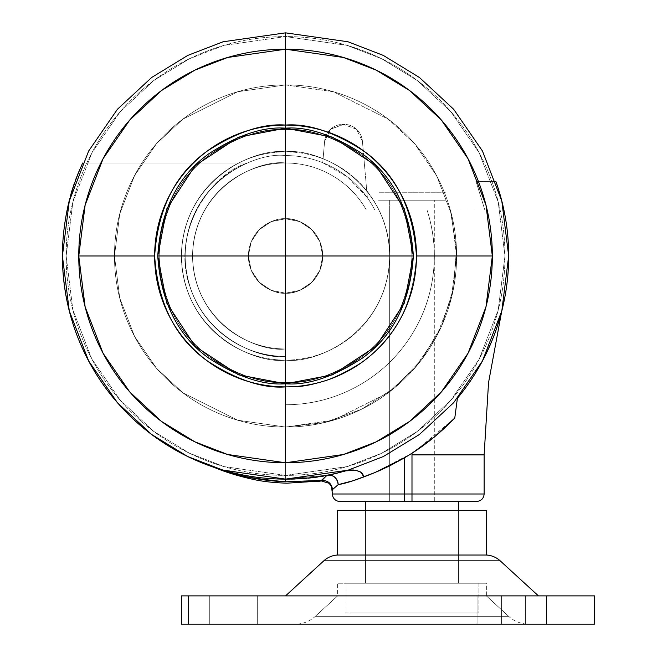 <?xml version="1.0" encoding="UTF-8"?>
<svg xmlns="http://www.w3.org/2000/svg" width="657" height="657" viewBox="0 0 657 657"><rect width="100%" height="100%" fill="white"/><g stroke="black" fill="none" stroke-linecap="round" stroke-linejoin="round"><path stroke-width="0.49" stroke-dasharray="3.29 2.46" d="M413.352 255.984L404.375 303.025L375.919 346.354L332.59 374.81L285.549 383.778L285.549 255.984L413.352 255.984C410.288 210.018 393.247 175.936 362.229 153.746C333.321 134.997 307.763 126.481 285.549 128.181L285.549 125.076C308.305 123.327 334.487 132.057 364.093 151.258C395.859 173.99 413.319 208.901 416.456 255.984C413.319 303.066 395.859 337.969 364.093 360.709C334.487 379.91 308.305 388.632 285.549 386.883C308.305 388.632 334.487 379.91 364.093 360.709C395.859 337.969 413.319 303.066 416.456 255.984C413.319 208.901 395.859 173.99 364.093 151.258C334.487 132.057 308.305 123.327 285.549 125.076C308.305 123.327 334.487 132.057 364.093 151.258C395.859 173.99 413.319 208.901 416.456 255.984C413.319 303.066 395.859 337.969 364.093 360.709C334.487 379.91 308.305 388.632 285.549 386.883L285.549 383.778C307.763 385.487 333.321 376.97 362.229 358.221C393.247 336.031 410.288 301.949 413.352 255.984L157.754 255.984L166.722 208.942L195.186 165.613L238.507 137.157L285.549 128.181L285.549 383.778L238.507 374.81L195.186 346.354L166.722 303.025L157.754 255.984L285.549 255.984L285.549 128.181L332.59 137.157L375.919 165.613L404.375 208.942L413.352 255.984M488.151 349.475L495.066 332.729L485.548 354.92C476.9 371.903 467.513 386.373 457.387 398.323C467.833 385.897 477.22 371.427 485.548 354.92C477.22 371.427 467.833 385.897 457.387 398.323A223.134 223.134 0 0 0 495.92 181.603A223.134 223.134 0 0 1 457.387 398.323L454.784 418.008C442.12 431.238 428.093 442.818 412.711 452.755C428.093 442.818 442.12 431.238 454.784 418.008L457.387 398.323C469.689 383.466 479.897 367.288 488.003 349.787C496.117 332.286 501.858 314.038 505.233 295.042C508.617 276.055 509.512 256.944 507.935 237.719C506.358 218.494 502.35 199.794 495.92 181.603L476.087 181.603L484.85 209.985L427.017 209.985C434.376 232.627 436.199 255.704 432.478 279.225C428.758 302.746 419.897 324.139 405.903 343.406C391.909 362.672 374.309 377.709 353.088 388.517C331.875 399.333 309.365 404.737 285.549 404.737A148.753 148.753 0 0 0 427.017 209.985C434.376 232.627 436.199 255.704 432.478 279.225C428.758 302.746 419.897 324.139 405.903 343.406C391.909 362.672 374.309 377.709 353.088 388.517C331.875 399.333 309.365 404.737 285.549 404.737L285.549 348.957C258.357 352.694 193.848 324.796 192.575 255.984C193.848 187.171 258.357 159.273 285.549 163.01L285.549 155.569C256.181 151.537 186.514 181.66 185.143 255.984C186.514 330.299 256.181 360.43 285.549 356.39L285.549 348.957L285.549 356.39C256.181 360.43 186.514 330.299 185.143 255.984C186.514 181.66 256.181 151.537 285.549 155.569L285.549 163.01C258.357 159.273 193.848 187.171 192.575 255.984C193.848 324.796 258.357 352.694 285.549 348.957C273.222 348.957 261.363 346.592 249.972 341.878C238.581 337.156 228.529 330.438 219.808 321.725C211.094 313.003 204.376 302.951 199.654 291.56C194.94 280.169 192.575 268.311 192.575 255.984C192.575 243.657 194.94 231.79 199.654 220.407C204.376 209.016 211.094 198.956 219.808 190.243C228.529 181.521 238.581 174.803 249.972 170.089C261.363 165.367 273.222 163.01 285.549 163.01C302.261 163.01 317.832 167.207 332.278 175.608C346.724 184.001 358.081 195.466 366.343 209.985L374.802 209.985A100.406 100.406 0 0 0 285.549 155.569C256.181 151.537 186.514 181.66 185.143 255.984C186.514 330.299 256.181 360.43 285.549 356.39C256.181 360.43 186.514 330.299 185.143 255.984C186.514 181.66 256.181 151.537 285.549 155.569A100.406 100.406 0 0 1 374.802 209.985L366.343 209.985A92.974 92.974 0 0 0 285.549 163.01C302.261 163.01 317.832 167.207 332.278 175.608C346.724 184.001 358.081 195.466 366.343 209.985L372.141 209.985L366.343 209.985A92.974 92.974 0 0 0 285.549 163.01L285.549 155.569A100.406 100.406 0 0 1 374.802 209.985L372.133 209.985L374.802 209.985A100.406 100.406 0 0 0 285.549 155.569L285.549 163.01C273.222 163.01 261.363 165.367 249.972 170.089C238.581 174.803 228.529 181.521 219.808 190.243C211.094 198.956 204.376 209.016 199.654 220.407C194.94 231.79 192.575 243.657 192.575 255.984C192.575 268.311 194.94 280.169 199.654 291.56C204.376 302.951 211.094 313.003 219.808 321.725C228.529 330.438 238.581 337.156 249.972 341.878C261.363 346.592 273.222 348.957 285.549 348.957L285.549 356.39C259.926 357.556 209.805 342.437 190.399 288.045C169.613 232.726 211.234 173.251 247.623 163.01C211.234 173.251 169.613 232.726 190.399 288.045C209.805 342.437 259.926 357.556 285.549 356.39L285.549 427.05L324.615 422.533L361.613 409.212L394.594 387.794L421.81 359.412L441.824 325.56L453.585 288.037L456.467 248.822L450.316 209.985L484.85 209.985L476.087 181.603L495.936 181.652M332.409 490.787L332.524 489.572L338.199 484.636L353.343 480.669L374.876 472.572L389.634 465.879L404.556 457.798L404.556 493.99L332.409 493.99L404.556 493.99L404.556 501.431L434.302 501.431L434.302 209.985L389.675 209.985L434.302 209.985L389.675 209.985L389.675 501.431L389.675 209.985L434.302 209.985L434.302 501.431L389.675 501.431L434.302 501.431L411.988 501.431L411.988 493.99L484.135 493.99L411.988 493.99L411.988 453.223L411.988 454.882L484.135 454.882L411.988 454.882L411.988 453.223L411.988 454.882L484.135 454.882L411.988 454.882L411.988 493.99L484.135 493.99L411.988 493.99L411.988 501.431L476.703 501.431M285.549 218.797A37.186 37.186 0 0 1 322.743 255.984A37.186 37.186 0 0 1 285.549 293.17A37.186 37.186 0 0 0 322.743 255.984A37.186 37.186 0 0 0 285.549 218.797A37.186 37.186 0 0 1 322.743 255.984A37.186 37.186 0 0 1 285.549 293.17A37.186 37.186 0 0 0 322.743 255.984A37.186 37.186 0 0 0 285.549 218.797L271.316 221.623L259.252 229.687L251.196 241.751L248.362 255.984L251.196 270.216L259.252 282.28L271.316 290.337L285.549 293.17L299.781 290.337L311.845 282.28L319.91 270.216L322.743 255.984L319.91 241.751L311.845 229.687L299.781 221.623L285.549 218.797L271.316 221.623L259.252 229.687L251.196 241.751L248.362 255.984L251.196 270.216L259.252 282.28L271.316 290.337L285.549 293.17L299.781 290.337L311.845 282.28L319.91 270.216L322.743 255.984L319.91 241.751L311.845 229.687L299.781 221.623L285.549 218.797L299.781 221.623L311.845 229.687L319.91 241.751L322.743 255.984L319.91 270.216L311.845 282.28L299.781 290.337L285.549 293.17L271.316 290.337L259.252 282.28L251.196 270.216L248.362 255.984L251.196 241.751L259.252 229.687L271.316 221.623L285.549 218.797A37.186 37.186 0 0 0 248.362 255.984A37.186 37.186 0 0 0 285.549 293.17A37.186 37.186 0 0 1 248.362 255.984A37.186 37.186 0 0 1 285.549 218.797L271.316 221.623L259.252 229.687L251.196 241.751L248.362 255.984L251.196 270.216L259.252 282.28L271.316 290.337L285.549 293.17L299.781 290.337L311.845 282.28L319.91 270.216L322.743 255.984L319.91 241.751L311.845 229.687L299.781 221.623L285.549 218.797A37.186 37.186 0 0 0 248.362 255.984A37.186 37.186 0 0 0 285.549 293.17A37.186 37.186 0 0 1 248.362 255.984A37.186 37.186 0 0 1 285.549 218.797C296.43 217.303 322.234 228.455 322.743 255.984C322.234 283.504 296.43 294.665 285.549 293.17C296.43 294.665 322.234 283.504 322.743 255.984C322.234 228.455 296.43 217.303 285.549 218.797L271.316 221.623L259.252 229.687L251.196 241.751L248.362 255.984L251.196 270.216L259.252 282.28L271.316 290.337L285.549 293.17L299.781 290.337L311.845 282.28L319.91 270.216L322.743 255.984L319.91 241.751L311.845 229.687L299.781 221.623L285.549 218.797C274.675 217.303 248.872 228.455 248.362 255.984C248.872 283.504 274.675 294.665 285.549 293.17C274.675 294.665 248.872 283.504 248.362 255.984C248.872 228.455 274.675 217.303 285.549 218.797L299.781 221.623L311.845 229.687L319.91 241.751L322.743 255.984L319.91 270.216L311.845 282.28L299.781 290.337L285.549 293.17L271.316 290.337L259.252 282.28L251.196 270.216L248.362 255.984L251.196 241.751L259.252 229.687L271.316 221.623L285.549 218.797C274.675 217.303 248.872 228.455 248.362 255.984C248.872 283.504 274.675 294.665 285.549 293.17C274.675 294.665 248.872 283.504 248.362 255.984C248.872 228.455 274.675 217.303 285.549 218.797L299.781 221.623L311.845 229.687L319.91 241.751L322.743 255.984L319.91 270.216L311.845 282.28L299.781 290.337L285.549 293.17L271.316 290.337L259.252 282.28L251.196 270.216L248.362 255.984L251.196 241.751L259.252 229.687L271.316 221.623L285.549 218.797C296.43 217.303 322.234 228.455 322.743 255.984C322.234 283.504 296.43 294.665 285.549 293.17C296.43 294.665 322.234 283.504 322.743 255.984C322.234 228.455 296.43 217.303 285.549 218.797L271.316 221.623L259.252 229.687L251.196 241.751L248.362 255.984L251.196 270.216L259.252 282.28L271.316 290.337L285.549 293.17L299.781 290.337L311.845 282.28L319.91 270.216L322.743 255.984L319.91 241.751L311.845 229.687L299.781 221.623L285.549 218.797M164.611 205.887C171.255 189.848 180.716 175.69 192.986 163.421C205.263 151.143 219.422 141.682 235.452 135.046C251.491 128.402 268.196 125.076 285.549 125.076C308.305 123.327 334.487 132.057 364.093 151.258C395.859 173.99 413.319 208.901 416.456 255.984C413.319 303.066 395.859 337.969 364.093 360.709C334.487 379.91 308.305 388.632 285.549 386.883C262.8 388.632 236.619 379.91 207.004 360.709C175.238 337.969 157.787 303.066 154.65 255.984C157.787 208.901 175.238 173.99 207.004 151.258C236.619 132.057 262.8 123.327 285.549 125.076C302.91 125.076 319.606 128.402 335.645 135.046C351.684 141.682 365.842 151.143 378.112 163.421C390.389 175.69 399.85 189.848 406.494 205.887C413.13 221.926 416.456 238.622 416.456 255.984A130.907 130.907 0 0 0 285.549 125.076L285.549 49.201A206.783 206.783 0 0 1 492.331 255.984L416.456 255.984C416.456 273.345 413.13 290.041 406.494 306.08C399.85 322.111 390.389 336.269 378.112 348.547C365.842 360.816 351.684 370.277 335.645 376.921C319.606 383.565 302.91 386.883 285.549 386.883C308.305 388.632 334.487 379.91 364.093 360.709C395.859 337.969 413.319 303.066 416.456 255.984C413.319 208.901 395.859 173.99 364.093 151.258C334.487 132.057 308.305 123.327 285.549 125.076C308.305 123.327 334.487 132.057 364.093 151.258C395.859 173.99 413.319 208.901 416.456 255.984C413.319 303.066 395.859 337.969 364.093 360.709C334.487 379.91 308.305 388.632 285.549 386.883C308.305 388.632 334.487 379.91 364.093 360.709C395.859 337.969 413.319 303.066 416.456 255.984C413.319 208.901 395.859 173.99 364.093 151.258C334.487 132.057 308.305 123.327 285.549 125.076C262.8 123.327 236.619 132.057 207.004 151.258C175.238 173.99 157.787 208.901 154.65 255.984C157.787 303.066 175.238 337.969 207.004 360.709C236.619 379.91 262.8 388.632 285.549 386.883C262.8 388.632 236.619 379.91 207.004 360.709C175.238 337.969 157.787 303.066 154.65 255.984C157.787 208.901 175.238 173.99 207.004 151.258C236.619 132.057 262.8 123.327 285.549 125.076C268.196 125.076 251.491 128.402 235.452 135.046C219.422 141.682 205.263 151.143 192.986 163.421C180.716 175.69 171.255 189.848 164.611 205.887C157.967 221.926 154.65 238.622 154.65 255.984C154.65 273.345 157.967 290.041 164.611 306.08C171.255 322.111 180.716 336.269 192.986 348.547C205.263 360.816 219.422 370.277 235.452 376.921C251.491 383.565 268.196 386.883 285.549 386.883C302.91 386.883 319.606 383.565 335.645 376.921C351.684 370.277 365.842 360.816 378.112 348.547C390.389 336.269 399.85 322.111 406.494 306.08C413.13 290.041 416.456 273.345 416.456 255.984C416.456 238.622 413.13 221.926 406.494 205.887C399.85 189.848 390.389 175.69 378.112 163.421C365.842 151.143 351.684 141.682 335.645 135.046C319.606 128.402 302.91 125.076 285.549 125.076C262.8 123.327 236.619 132.057 207.004 151.258C175.238 173.99 157.787 208.901 154.65 255.984C157.787 303.066 175.238 337.969 207.004 360.709C236.619 379.91 262.8 388.632 285.549 386.883C262.8 388.632 236.619 379.91 207.004 360.709C175.238 337.969 157.787 303.066 154.65 255.984C157.787 208.901 175.238 173.99 207.004 151.258C236.619 132.057 262.8 123.327 285.549 125.076L285.549 128.181C263.334 126.481 237.777 134.997 208.869 153.746C177.858 175.936 160.817 210.018 157.754 255.984C160.817 301.949 177.858 336.031 208.869 358.221C237.777 376.97 263.334 385.487 285.549 383.778L285.549 386.883C262.8 388.632 236.619 379.91 207.004 360.709C175.238 337.969 157.787 303.066 154.65 255.984C157.787 208.901 175.238 173.99 207.004 151.258C236.619 132.057 262.8 123.327 285.549 125.076C262.8 123.327 236.619 132.057 207.004 151.258C175.238 173.99 157.787 208.901 154.65 255.984C157.787 303.066 175.238 337.969 207.004 360.709C236.619 379.91 262.8 388.632 285.549 386.883C308.305 388.632 334.487 379.91 364.093 360.709C395.859 337.969 413.319 303.066 416.456 255.984C413.319 208.901 395.859 173.99 364.093 151.258C334.487 132.057 308.305 123.327 285.549 125.076C262.8 123.327 236.619 132.057 207.004 151.258C175.238 173.99 157.787 208.901 154.65 255.984C157.787 303.066 175.238 337.969 207.004 360.709C236.619 379.91 262.8 388.632 285.549 386.883A130.907 130.907 0 0 0 416.456 255.984L492.331 255.984A206.783 206.783 0 0 1 285.549 462.766L285.549 386.883A130.907 130.907 0 0 1 154.65 255.984L78.766 255.984A206.783 206.783 0 0 1 285.549 49.201L285.549 125.076A130.907 130.907 0 0 0 154.65 255.984C154.65 238.622 157.967 221.926 164.611 205.887L164.628 205.846M220.653 469.468C241.012 475.66 261.839 478.871 283.126 479.101C304.405 479.331 325.297 476.571 345.787 470.831C282.986 491.526 178.425 476.555 115.525 400.483C50.671 326.069 52.831 221.278 82.708 163.01L247.623 163.01L82.708 163.01C73.839 182.359 67.86 202.561 64.78 223.626C61.692 244.683 61.618 265.757 64.558 286.83C67.507 307.911 73.346 328.155 82.084 347.569C90.814 366.976 102.098 384.772 115.928 400.951C129.757 417.129 145.575 431.049 163.388 442.703C181.201 454.357 200.286 463.275 220.653 469.468L285.549 479.117C260.459 479.084 236.06 474.962 212.351 466.766L213.361 467.119L212.351 466.766A223.134 223.134 0 0 0 285.549 479.117L327.49 475.134A223.134 223.134 0 0 1 285.549 479.117L285.549 479.117A223.134 223.134 0 0 1 212.351 466.766L222.14 470.116C230.648 474.592 251.779 478.493 285.549 481.803L321.404 480.382L327.49 475.134L285.549 479.117L285.549 481.803L321.404 480.382L321.363 480.949M82.708 163.01L247.623 163.01C236.849 167.404 227.133 173.489 218.469 181.266C227.133 173.489 236.849 167.404 247.623 163.01L82.708 163.01C52.831 221.278 50.671 326.069 115.525 400.483C178.425 476.555 282.986 491.526 345.787 470.831L326.997 475.241L336.54 473.212M411.988 501.431L434.302 501.431L434.302 200.196L389.675 200.196L389.675 501.431L434.302 501.431L365.506 501.431L458.479 501.431L339.85 501.431L404.556 501.431L404.556 493.99L411.988 493.99L404.556 493.99L404.556 457.798L411.988 453.223L404.556 457.798L374.876 472.572L411.988 453.223L411.988 454.882M367.362 197.773A100.406 100.406 0 0 0 322.743 162.714A100.406 100.406 0 0 1 367.362 197.773L362.426 141.304L367.362 197.773L347.578 177.02L322.743 162.714L324.615 141.304A18.593 18.593 0 0 1 343.135 124.337L343.898 124.337L343.135 124.337A18.593 18.593 0 0 0 324.615 141.304L322.743 162.714L324.615 141.304L330.57 129.215L343.898 124.337A18.593 18.593 0 0 1 362.426 141.304A18.593 18.593 0 0 0 343.898 124.337L356.464 129.215L362.426 141.304L367.362 197.773L347.578 177.02L322.743 162.714L324.615 141.304L330.57 129.215L343.135 124.337L356.464 129.215L362.426 141.304L367.362 197.773M363.633 475.964L363.748 476.834C381.011 470.724 397.329 462.7 412.711 452.755L388.739 466.33M378.153 471.2L374.572 472.703M218.469 181.266C209.813 189.044 202.717 198.053 197.19 208.294C191.663 218.535 188.025 229.408 186.276 240.914C184.535 252.419 184.781 263.884 187.015 275.308C189.257 286.723 193.363 297.432 199.326 307.427C205.288 317.421 212.761 326.118 221.746 333.518C230.73 340.909 240.708 346.567 251.664 350.501C262.619 354.427 273.912 356.39 285.549 356.39C273.912 356.39 262.619 354.427 251.664 350.501C240.708 346.567 230.73 340.909 221.746 333.518C212.761 326.118 205.288 317.421 199.326 307.427C193.363 297.432 189.257 286.723 187.015 275.308C184.781 263.884 184.535 252.419 186.276 240.914C188.025 229.408 191.663 218.535 197.19 208.294C202.717 198.053 209.813 189.044 218.469 181.266M285.549 481.803L285.549 479.117A223.134 223.134 0 0 0 327.49 475.134L346.272 470.699M355.544 470.256L362.147 473.237L356.283 470.379L353.819 470.026M487.864 350.091L495.066 332.729L501.989 310.227L495.066 332.729L485.548 354.92C476.9 371.903 467.513 386.373 457.387 398.323L457.453 398.241M450.316 209.985L456.467 248.822L453.585 288.037L441.824 325.56L421.81 359.412L394.594 387.794L361.613 409.212L324.615 422.533L285.549 427.05L285.549 348.957L285.549 404.737A148.753 148.753 0 0 0 427.017 209.985L450.316 209.985A171.066 171.066 0 0 1 285.549 427.05A171.066 171.066 0 0 0 450.316 209.985M495.066 332.729L501.989 310.227L495.066 332.729M415.914 450.653L454.784 418.008L434.86 436.527L411.988 453.223C427.132 443.598 441.397 431.863 454.784 418.008C429.029 444.715 398.684 464.327 363.748 476.834L374.876 472.572L363.756 476.834M396.212 501.431L403.455 501.431L396.212 501.431M476.087 181.603L484.85 209.985L476.087 181.603L495.92 181.603L476.087 181.603M225.146 471.545L215.586 467.973A74.381 62.801 111.8 0 0 222.14 470.116L212.827 466.93M252.649 479.265C262.003 481.425 273.435 482.731 286.953 483.182L317.889 481.45M241.792 476.662L236.865 475.298M212.351 466.766L222.14 470.116M351.019 469.993L327.49 475.134A9.666 8.87 -100.8 0 1 327.835 475.077L321.404 480.382L322.874 480.292A9.666 9.264 -168.8 0 1 332.524 489.572C331.957 484.152 328.738 481.055 322.874 480.292A9.666 9.264 11.2 0 0 321.404 480.382M360.258 471.8L361.539 472.687M338.199 484.636A9.666 8.87 -100.8 0 0 327.49 475.134L334.947 473.582L327.49 475.134C333.6 474.888 337.172 478.058 338.199 484.636C346.165 483.363 358.385 479.339 374.876 472.572M331.342 486.246L330.085 484.316M329.042 483.232L321.388 480.949M378.522 200.196L445.462 200.196L378.522 200.196M445.462 192.764L378.522 192.764L445.462 192.764M345.056 612.997L478.928 612.997L478.928 583.244L345.056 583.244L345.056 612.997L345.056 583.244L478.928 583.244L345.056 583.244L478.928 583.244L478.928 612.997L345.056 612.997M365.506 583.244L458.479 583.244L458.479 510.349L458.479 583.244L365.506 583.244L365.506 510.349L365.506 583.244L369.045 583.244L365.506 583.244L365.506 510.349L458.479 510.349L458.479 583.244L365.506 583.244L458.479 583.244L458.479 510.349L411.988 510.349L486.369 510.349L337.616 510.349L458.479 510.349L365.506 510.349L365.506 583.244L411.988 583.244L337.616 583.244L486.369 583.244L486.369 595.883L337.616 595.883L337.616 583.244L337.616 595.883L486.369 595.883L508.674 616.332A29.754 29.754 0 0 0 528.778 624.15L295.207 624.15A29.754 29.754 0 0 0 315.311 616.332L508.674 616.332L315.311 616.332L337.616 595.883L315.311 616.332L508.674 616.332L486.369 595.883L337.616 595.883L486.369 595.883L486.369 583.244L365.506 583.244M478.928 612.997L350.148 612.997L478.928 612.997M445.462 200.196L381.068 200.196L445.462 200.196M389.675 200.196L434.302 200.196L389.675 200.196L434.302 200.196L434.302 501.431L389.675 501.431L389.675 200.196M285.549 595.883L538.436 595.883L285.549 595.883M546.378 595.883L188.444 595.883L188.444 624.15L181.422 624.15L188.444 624.15L188.444 595.883L525.329 595.883L525.329 624.15L476.982 624.15L476.982 595.883L510.407 595.883L501.16 595.883L501.151 624.15L188.444 624.15L525.329 624.15L491.904 624.15L501.16 624.15L501.151 595.883L546.378 595.883L546.378 624.15L546.378 595.883M594.585 624.15L501.151 624.15L594.585 624.15M257.659 595.883L257.659 624.15L209.312 624.15L209.312 595.883L257.659 595.883L209.312 595.883L257.659 595.883L209.312 595.883L209.312 624.15L257.659 624.15L209.312 624.15L257.659 624.15L257.659 595.883M525.419 595.883L525.419 624.15L477.072 624.15L477.072 595.883L525.419 595.883L477.072 595.883L525.419 595.883L477.072 595.883L477.072 624.15L525.419 624.15L477.072 624.15L525.419 624.15L525.419 595.883M295.207 624.15L528.778 624.15A29.754 29.754 0 0 1 508.674 616.332L315.311 616.332A29.754 29.754 0 0 1 295.207 624.15M476.982 624.15L525.329 624.15L525.329 595.883L476.982 595.883L476.982 624.15M181.422 595.883L188.444 595.883M323.778 560.848L500.207 560.848L323.778 560.848M337.616 555.017L486.369 555.017L337.616 555.017M486.369 583.244L440.453 583.244L486.369 583.244M285.549 129.544L285.549 151.857C316.009 147.669 388.262 178.909 389.675 255.984C388.262 333.05 316.009 364.298 285.549 360.11L285.549 382.423C307.525 384.115 332.82 375.681 361.416 357.137C392.106 335.177 408.958 301.456 411.988 255.984C408.958 210.503 392.106 176.79 361.416 154.83C332.82 136.286 307.525 127.852 285.549 129.544C268.787 129.544 252.658 132.747 237.161 139.169C221.672 145.583 207.998 154.715 196.139 166.574C184.288 178.433 175.148 192.107 168.734 207.596C162.32 223.084 159.109 239.214 159.109 255.984C159.109 272.745 162.32 288.875 168.734 304.372C175.148 319.86 184.288 333.534 196.139 345.393C207.998 357.244 221.672 366.384 237.161 372.798C252.658 379.212 268.787 382.423 285.549 382.423C302.319 382.423 318.448 379.212 333.937 372.798C349.425 366.384 363.099 357.244 374.958 345.393C386.817 333.534 395.949 319.86 402.363 304.372C408.785 288.875 411.988 272.745 411.988 255.984C411.988 239.214 408.785 223.084 402.363 207.596C395.949 192.107 386.817 178.433 374.958 166.574C363.099 154.715 349.425 145.583 333.937 139.169C318.448 132.747 302.319 129.544 285.549 129.544C263.572 127.852 238.286 136.286 209.682 154.83C179 176.79 162.139 210.503 159.109 255.984C162.139 301.456 179 335.177 209.682 357.137C238.286 375.681 263.572 384.115 285.549 382.423L285.549 360.11C255.088 364.298 182.843 333.05 181.422 255.984C182.843 178.909 255.088 147.669 285.549 151.857L285.549 129.544L285.549 151.857C299.362 151.857 312.642 154.494 325.396 159.782C338.158 165.063 349.417 172.586 359.182 182.35C368.947 192.115 376.469 203.374 381.75 216.137C387.039 228.891 389.675 242.17 389.675 255.984C389.675 269.789 387.039 283.077 381.75 295.831C376.469 308.585 368.947 319.844 359.182 329.609C349.417 339.373 338.158 346.896 325.396 352.185C312.642 357.465 299.362 360.11 285.549 360.11C271.743 360.11 258.456 357.465 245.702 352.185C232.948 346.896 221.688 339.373 211.924 329.609C202.159 319.844 194.636 308.585 189.347 295.831C184.067 283.077 181.422 269.789 181.422 255.984C181.422 242.17 184.067 228.891 189.347 216.137C194.636 203.374 202.159 192.115 211.924 182.35C221.688 172.586 232.948 165.063 245.702 159.782C258.456 154.494 271.743 151.857 285.549 151.857C255.088 147.669 182.843 178.909 181.422 255.984C182.843 333.05 255.088 364.298 285.549 360.11L285.549 382.423C263.572 384.115 238.286 375.681 209.682 357.137C179 335.177 162.139 301.456 159.109 255.984C162.139 210.503 179 176.79 209.682 154.83C238.286 136.286 263.572 127.852 285.549 129.544C302.319 129.544 318.448 132.747 333.937 139.169C349.425 145.583 363.099 154.715 374.958 166.574C386.817 178.433 395.949 192.107 402.363 207.596C408.785 223.084 411.988 239.214 411.988 255.984C411.988 272.745 408.785 288.875 402.363 304.372C395.949 319.86 386.817 333.534 374.958 345.393C363.099 357.244 349.425 366.384 333.937 372.798C318.448 379.212 302.319 382.423 285.549 382.423C268.787 382.423 252.658 379.212 237.161 372.798C221.672 366.384 207.998 357.244 196.139 345.393C184.288 333.534 175.148 319.86 168.734 304.372C162.32 288.875 159.109 272.745 159.109 255.984C159.109 239.214 162.32 223.084 168.734 207.596C175.148 192.107 184.288 178.433 196.139 166.574C207.998 154.715 221.672 145.583 237.161 139.169C252.658 132.747 268.787 129.544 285.549 129.544C307.525 127.852 332.82 136.286 361.416 154.83C392.106 176.79 408.958 210.503 411.988 255.984C408.958 301.456 392.106 335.177 361.416 357.137C332.82 375.681 307.525 384.115 285.549 382.423L285.549 360.11C316.009 364.298 388.262 333.05 389.675 255.984C388.262 178.909 316.009 147.669 285.549 151.857L285.549 129.544M285.549 84.917L333.452 91.758L388.188 119.131L414.436 143.497L436.494 175.476L451.351 213.87L456.615 255.984L451.351 298.089L436.494 336.483L414.436 368.462L388.188 392.837L333.452 420.209L285.549 427.05L333.452 420.209L388.188 392.837L414.436 368.462L436.494 336.483L451.351 298.089L456.615 255.984L451.351 213.87L436.494 175.476L414.436 143.497L388.188 119.131L333.452 91.758L285.549 84.917C262.866 84.917 241.045 89.253 220.087 97.934C199.128 106.615 180.626 118.974 164.587 135.022C148.548 151.061 136.188 169.555 127.507 190.514C118.827 211.472 114.482 233.301 114.482 255.984C114.482 278.667 118.827 300.487 127.507 321.445C136.188 342.404 148.548 360.907 164.587 376.946C180.626 392.985 199.128 405.344 220.087 414.025C241.045 422.706 262.866 427.05 285.549 427.05C308.232 427.05 330.06 422.706 351.019 414.025C371.977 405.344 390.472 392.985 406.511 376.946C422.558 360.907 434.918 342.404 443.598 321.445C452.279 300.487 456.615 278.667 456.615 255.984C456.615 233.301 452.279 211.472 443.598 190.514C434.918 169.555 422.558 151.061 406.511 135.022C390.472 118.974 371.977 106.615 351.019 97.934C330.06 89.253 308.232 84.917 285.549 84.917L237.653 91.758L182.909 119.131L156.662 143.497L134.611 175.476L119.746 213.87L114.482 255.984L119.746 298.089L134.611 336.483L156.662 368.462L182.909 392.837L237.653 420.209L285.549 427.05L237.653 420.209L182.909 392.837L156.662 368.462L134.611 336.483L119.746 298.089L114.482 255.984L119.746 213.87L134.611 175.476L156.662 143.497L182.909 119.131L237.653 91.758L285.549 84.917C308.232 84.917 330.06 89.253 351.019 97.934C371.977 106.615 390.472 118.974 406.511 135.022C422.558 151.061 434.918 169.555 443.598 190.514C452.279 211.472 456.615 233.301 456.615 255.984C456.615 278.667 452.279 300.487 443.598 321.445C434.918 342.404 422.558 360.907 406.511 376.946C390.472 392.985 371.977 405.344 351.019 414.025C330.06 422.706 308.232 427.05 285.549 427.05C262.866 427.05 241.045 422.706 220.087 414.025C199.128 405.344 180.626 392.985 164.587 376.946C148.548 360.907 136.188 342.404 127.507 321.445C118.827 300.487 114.482 278.667 114.482 255.984C114.482 233.301 118.827 211.472 127.507 190.514C136.188 169.555 148.548 151.061 164.587 135.022C180.626 118.974 199.128 106.615 220.087 97.934C241.045 89.253 262.866 84.917 285.549 84.917L237.653 91.758L182.909 119.131L156.662 143.497L134.611 175.476L119.746 213.87L114.482 255.984L119.746 298.089L134.611 336.483L156.662 368.462L182.909 392.837L237.653 420.209L285.549 427.05L237.653 420.209L182.909 392.837L156.662 368.462L134.611 336.483L119.746 298.089L114.482 255.984L119.746 213.87L134.611 175.476L156.662 143.497L182.909 119.131L237.653 91.758L285.549 84.917C308.232 84.917 330.06 89.253 351.019 97.934C371.977 106.615 390.472 118.974 406.511 135.022C422.558 151.061 434.918 169.555 443.598 190.514C452.279 211.472 456.615 233.301 456.615 255.984C456.615 278.667 452.279 300.487 443.598 321.445C434.918 342.404 422.558 360.907 406.511 376.946C390.472 392.985 371.977 405.344 351.019 414.025C330.06 422.706 308.232 427.05 285.549 427.05C262.866 427.05 241.045 422.706 220.087 414.025C199.128 405.344 180.626 392.985 164.587 376.946C148.548 360.907 136.188 342.404 127.507 321.445C118.827 300.487 114.482 278.667 114.482 255.984C114.482 233.301 118.827 211.472 127.507 190.514C136.188 169.555 148.548 151.061 164.587 135.022C180.626 118.974 199.128 106.615 220.087 97.934C241.045 89.253 262.866 84.917 285.549 84.917L333.452 91.758L388.188 119.131L414.436 143.497L436.494 175.476L451.351 213.87L456.615 255.984L451.351 298.089L436.494 336.483L414.436 368.462L388.188 392.837L333.452 420.209L285.549 427.05L333.452 420.209L388.188 392.837L414.436 368.462L436.494 336.483L451.351 298.089L456.615 255.984L451.351 213.87L436.494 175.476L414.436 143.497L388.188 119.131L333.452 91.758L285.549 84.917C262.866 84.917 241.045 89.253 220.087 97.934C199.128 106.615 180.626 118.974 164.587 135.022C148.548 151.061 136.188 169.555 127.507 190.514C118.827 211.472 114.482 233.301 114.482 255.984C114.482 278.667 118.827 300.487 127.507 321.445C136.188 342.404 148.548 360.907 164.587 376.946C180.626 392.985 199.128 405.344 220.087 414.025C241.045 422.706 262.866 427.05 285.549 427.05C308.232 427.05 330.06 422.706 351.019 414.025C371.977 405.344 390.472 392.985 406.511 376.946C422.558 360.907 434.918 342.404 443.598 321.445C452.279 300.487 456.615 278.667 456.615 255.984C456.615 233.301 452.279 211.472 443.598 190.514C434.918 169.555 422.558 151.061 406.511 135.022C390.472 118.974 371.977 106.615 351.019 97.934C330.06 89.253 308.232 84.917 285.549 84.917M285.549 36.57L224.111 45.349L189.405 58.76L153.902 80.45L120.239 111.706L91.947 152.728L72.886 201.97L66.135 255.984L72.886 309.989L91.947 359.239L120.239 400.253L153.902 431.509L189.405 453.207L224.111 466.618L285.549 475.397L285.549 479.117L223.076 470.19L187.771 456.549L151.668 434.491L117.439 402.7L88.67 360.989L69.281 310.909L62.415 255.984L69.281 201.058L88.67 150.979L117.439 109.267L151.668 77.477L187.771 55.418L223.076 41.777L285.549 32.85L285.549 36.57L285.549 32.85L223.076 41.777L187.771 55.418L151.668 77.477L117.439 109.267L88.67 150.979L69.281 201.058L62.415 255.984L69.281 310.909L88.67 360.989L117.439 402.7L151.668 434.491L187.771 456.549L223.076 470.19L285.549 479.117L348.029 470.19L383.327 456.549L419.429 434.491L453.667 402.7L482.435 360.989L501.817 310.909L508.682 255.984L501.817 201.058L482.435 150.979L453.667 109.267L419.429 77.477L383.327 55.418L348.029 41.777L285.549 32.85L348.029 41.777L383.327 55.418L419.429 77.477L453.667 109.267L482.435 150.979L501.817 201.058L508.682 255.984L501.817 310.909L482.435 360.989L453.667 402.7L419.429 434.491L383.327 456.549L348.029 470.19L285.549 479.117L285.549 475.397L346.986 466.618L381.701 453.207L417.195 431.509L450.858 400.253L479.15 359.239L498.211 309.989L504.962 255.984L498.211 201.97L479.15 152.728L450.858 111.706L417.195 80.45L381.701 58.76L346.986 45.349L285.549 36.57C314.646 36.57 342.634 42.138 369.513 53.274C396.401 64.402 420.127 80.261 440.699 100.833C461.271 121.405 477.13 145.131 488.266 172.019C499.394 198.899 504.962 226.887 504.962 255.984C504.962 285.081 499.394 313.069 488.266 339.948C477.13 366.828 461.271 390.554 440.699 411.134C420.127 431.706 396.401 447.557 369.513 458.693C342.634 469.829 314.646 475.397 285.549 475.397C256.452 475.397 228.464 469.829 201.584 458.693C174.705 447.557 150.979 431.706 130.398 411.134C109.826 390.554 93.976 366.828 82.839 339.948C71.703 313.069 66.135 285.081 66.135 255.984C66.135 226.887 71.703 198.899 82.839 172.019C93.976 145.131 109.826 121.405 130.398 100.833C150.979 80.261 174.705 64.402 201.584 53.274C228.464 42.138 256.452 36.57 285.549 36.57L346.986 45.349L381.701 58.76L417.195 80.45L450.858 111.706L479.15 152.728L498.211 201.97L504.962 255.984L498.211 309.989L479.15 359.239L450.858 400.253L417.195 431.509L381.701 453.207L346.986 466.618L285.549 475.397L285.549 479.117L348.029 470.19L383.327 456.549L419.429 434.491L453.667 402.7L482.435 360.989L501.817 310.909L508.682 255.984L501.817 201.058L482.435 150.979L453.667 109.267L419.429 77.477L383.327 55.418L348.029 41.777L285.549 32.85L285.549 36.57L285.549 32.85L348.029 41.777L383.327 55.418L419.429 77.477L453.667 109.267L482.435 150.979L501.817 201.058L508.682 255.984L501.817 310.909L482.435 360.989L453.667 402.7L419.429 434.491L383.327 456.549L348.029 470.19L285.549 479.117L348.029 470.19L383.327 456.549L419.429 434.491L453.667 402.7L482.435 360.989L501.817 310.909L508.682 255.984L501.817 201.058L482.435 150.979L453.667 109.267L419.429 77.477L383.327 55.418L348.029 41.777L285.549 32.85L348.029 41.777L383.327 55.418L419.429 77.477L453.667 109.267L482.435 150.979L501.817 201.058L508.682 255.984L501.817 310.909L482.435 360.989L453.667 402.7L419.429 434.491L383.327 456.549L348.029 470.19L285.549 479.117L285.549 462.766L343.447 454.496L376.165 441.857L409.623 421.408L441.348 391.95L468.006 353.294L485.975 306.885L492.331 255.984L485.975 205.083L468.006 158.674L441.348 120.017L409.623 90.559L376.165 70.11L343.447 57.471L285.549 49.201L285.549 32.85L285.549 49.201L227.65 57.471L194.94 70.11L161.482 90.559L129.757 120.017L103.092 158.674L85.131 205.083L78.766 255.984L85.131 306.885L103.092 353.294L129.757 391.95L161.482 421.408L194.94 441.857L227.65 454.496L285.549 462.766L285.549 479.117L223.076 470.19L187.771 456.549L151.668 434.491L117.439 402.7L88.67 360.989L69.281 310.909L62.415 255.984L69.281 201.058L88.67 150.979L117.439 109.267L151.668 77.477L187.771 55.418L223.076 41.777L285.549 32.85L223.076 41.777L187.771 55.418L151.668 77.477L117.439 109.267L88.67 150.979L69.281 201.058L62.415 255.984L69.281 310.909L88.67 360.989L117.439 402.7L151.668 434.491L187.771 456.549L223.076 470.19L285.549 479.117L223.076 470.19L187.771 456.549L151.668 434.491L117.439 402.7L88.67 360.989L69.281 310.909L62.415 255.984L69.281 201.058L88.67 150.979L117.439 109.267L151.668 77.477L187.771 55.418L223.076 41.777L285.549 32.85L223.076 41.777L187.771 55.418L151.668 77.477L117.439 109.267L88.67 150.979L69.281 201.058L62.415 255.984L69.281 310.909L88.67 360.989L117.439 402.7L151.668 434.491L187.771 456.549L223.076 470.19L285.549 479.117L285.549 475.397L224.111 466.618L189.405 453.207L153.902 431.509L120.239 400.253L91.947 359.239L72.886 309.989L66.135 255.984L72.886 201.97L91.947 152.728L120.239 111.706L153.902 80.45L189.405 58.76L224.111 45.349L285.549 36.57C256.452 36.57 228.464 42.138 201.584 53.274C174.705 64.402 150.979 80.261 130.398 100.833C109.826 121.405 93.976 145.131 82.839 172.019C71.703 198.899 66.135 226.887 66.135 255.984C66.135 285.081 71.703 313.069 82.839 339.948C93.976 366.828 109.826 390.554 130.398 411.134C150.979 431.706 174.705 447.557 201.584 458.693C228.464 469.829 256.452 475.397 285.549 475.397C314.646 475.397 342.634 469.829 369.513 458.693C396.401 447.557 420.127 431.706 440.699 411.134C461.271 390.554 477.13 366.828 488.266 339.948C499.394 313.069 504.962 285.081 504.962 255.984C504.962 226.887 499.394 198.899 488.266 172.019C477.13 145.131 461.271 121.405 440.699 100.833C420.127 80.261 396.401 64.402 369.513 53.274C342.634 42.138 314.646 36.57 285.549 36.57M164.611 306.08C157.967 290.041 154.65 273.345 154.65 255.984L78.766 255.984A206.783 206.783 0 0 0 285.549 462.766L285.549 386.883C308.305 388.632 334.487 379.91 364.093 360.709C395.859 337.969 413.319 303.066 416.456 255.984C413.319 208.901 395.859 173.99 364.093 151.258C334.487 132.057 308.305 123.327 285.549 125.076C262.8 123.327 236.619 132.057 207.004 151.258C175.238 173.99 157.787 208.901 154.65 255.984A130.907 130.907 0 0 0 285.549 386.883C268.196 386.883 251.491 383.565 235.452 376.921C219.422 370.277 205.263 360.816 192.986 348.547C180.716 336.269 171.255 322.111 164.611 306.08L164.628 306.121M285.549 360.11C299.362 360.11 312.642 357.465 325.396 352.185C338.158 346.896 349.417 339.373 359.182 329.609C368.947 319.844 376.469 308.585 381.75 295.831C387.039 283.077 389.675 269.789 389.675 255.984C389.675 242.17 387.039 228.891 381.75 216.137C376.469 203.374 368.947 192.115 359.182 182.35C349.417 172.586 338.158 165.063 325.396 159.782C312.642 154.494 299.362 151.857 285.549 151.857C271.743 151.857 258.456 154.494 245.702 159.782C232.948 165.063 221.688 172.586 211.924 182.35C202.159 192.115 194.636 203.374 189.347 216.137C184.067 228.891 181.422 242.17 181.422 255.984C181.422 269.789 184.067 283.077 189.347 295.831C194.636 308.585 202.159 319.844 211.924 329.609C221.688 339.373 232.948 346.896 245.702 352.185C258.456 357.465 271.743 360.11 285.549 360.11M501.989 310.227L501.669 311.5M236.224 475.11L246.564 477.877"/><path stroke-width="0.99" d="M157.754 255.984L285.549 255.984L285.549 128.181L238.507 137.157L195.186 165.613L166.722 208.942L157.754 255.984L166.722 303.025L195.186 346.354L238.507 374.81L285.549 383.778L285.549 386.883C268.196 386.883 251.491 383.565 235.452 376.921C219.422 370.277 205.263 360.816 192.986 348.547C180.716 336.269 171.255 322.111 164.611 306.08C157.967 290.041 154.65 273.345 154.65 255.984C154.65 238.622 157.967 221.926 164.611 205.887C171.255 189.848 180.716 175.69 192.986 163.421C205.263 151.143 219.422 141.682 235.452 135.046C251.491 128.402 268.196 125.076 285.549 125.076L285.549 128.181C307.763 126.481 333.321 134.997 362.229 153.746C393.247 175.936 410.288 210.018 413.352 255.984C410.288 301.949 393.247 336.031 362.229 358.221C333.321 376.97 307.763 385.487 285.549 383.778L332.59 374.81L375.919 346.354L404.375 303.025L413.352 255.984L285.549 255.984L285.549 383.778L285.549 255.984L413.352 255.984L404.375 208.942L375.919 165.613L332.59 137.157L285.549 128.181L285.549 255.984L157.754 255.984C160.817 210.018 177.858 175.936 208.869 153.746C237.777 134.997 263.334 126.481 285.549 128.181L285.549 125.076C302.91 125.076 319.606 128.402 335.645 135.046C351.684 141.682 365.842 151.143 378.112 163.421C390.389 175.69 399.85 189.848 406.494 205.887C413.13 221.926 416.456 238.622 416.456 255.984C416.456 273.345 413.13 290.041 406.494 306.08C399.85 322.111 390.389 336.269 378.112 348.547C365.842 360.816 351.684 370.277 335.645 376.921C319.606 383.565 302.91 386.883 285.549 386.883L285.549 383.778C263.334 385.487 237.777 376.97 208.869 358.221C177.858 336.031 160.817 301.949 157.754 255.984M317.889 481.45L321.363 480.949L326.997 475.241L321.404 480.382L285.549 481.803L285.549 479.117L285.549 481.803C251.779 478.493 230.648 474.592 222.14 470.116L213.361 467.119L222.14 470.116A74.381 62.801 111.8 0 1 215.586 467.973C226.205 472.342 238.557 476.111 252.649 479.265C238.557 476.111 226.205 472.342 215.586 467.973L220.653 469.468C200.286 463.275 181.201 454.357 163.388 442.703C145.575 431.049 129.757 417.129 115.928 400.951C102.098 384.772 90.814 366.976 82.084 347.569C73.346 328.155 67.507 307.911 64.558 286.83C61.618 265.757 61.692 244.683 64.78 223.626C67.86 202.561 73.839 182.359 82.708 163.01M495.92 181.603C502.35 199.794 506.358 218.494 507.935 237.719C509.512 256.944 508.617 276.055 505.233 295.042C501.858 314.038 496.117 332.286 488.003 349.787C479.897 367.288 469.689 383.466 457.387 398.323L454.784 418.008C441.397 431.863 427.132 443.598 411.988 453.223L404.556 457.798L411.988 453.223L411.988 454.882L484.135 454.882L411.988 454.882L484.135 454.882L411.988 454.882L411.988 453.223L411.988 493.99L484.135 493.99L411.988 493.99L411.988 501.431L339.85 501.431A7.441 7.441 0 0 1 332.409 493.99L404.556 493.99L404.556 457.798L389.667 465.862L374.876 472.572L353.343 480.669L338.199 484.636L332.524 489.572L338.199 484.636L332.524 489.572L332.409 490.787L331.342 486.246M388.739 466.33L378.153 471.2M374.572 472.703L363.748 476.834L361.153 472.383L356.258 470.387L345.787 470.831C325.297 476.571 304.405 479.331 283.126 479.101C261.839 478.871 241.012 475.66 220.653 469.468M336.54 473.212L345.787 470.831L356.275 470.387L360.258 471.8M362.147 473.237L363.608 475.824L362.147 473.237M487.864 350.091L488.151 349.475M412.153 453.116L435.008 436.412L454.784 418.008L457.387 398.323M411.988 501.431L476.703 501.431L411.988 501.431L411.988 493.99L484.135 493.99L332.409 493.99A7.441 7.441 0 0 0 339.85 501.431L404.556 501.431L404.556 493.99L404.556 501.431L476.703 501.431C481.211 500.979 483.692 498.499 484.135 493.99L484.135 454.882L488.537 382.653L501.669 311.5M411.988 454.882L411.988 493.99L404.556 493.99L404.556 457.798L374.876 472.572L363.748 476.834L374.876 472.572C358.385 479.339 346.165 483.363 338.199 484.636A9.666 8.87 -100.8 0 0 327.835 475.077M412.415 452.952L415.914 450.653M225.146 471.545L212.351 466.766L222.14 470.116C241.842 476.859 262.981 480.752 285.549 481.803C262.981 480.752 241.842 476.859 222.14 470.116M321.388 480.949L321.404 480.382C327.884 480.333 331.588 483.396 332.524 489.572C331.588 483.396 327.884 480.333 321.404 480.382L285.549 481.803M236.865 475.298L225.86 471.8L236.865 475.298L252.649 479.265L241.792 476.662M321.404 480.382L321.363 480.949L286.953 483.182C273.443 482.739 262.012 481.425 252.649 479.265M363.756 476.834L374.876 472.572M345.787 470.831L350.986 469.993L356.266 470.379M361.539 472.687L363.633 475.964M327.49 475.134C333.6 474.888 337.172 478.058 338.199 484.636M353.819 470.026L351.019 469.993M332.524 489.572L332.409 490.787L332.524 489.572M330.085 484.316L329.042 483.232M321.363 480.949L329.132 483.314L331.555 486.706L332.409 493.99M458.479 510.349L458.479 501.431L458.479 510.349M365.506 501.431L365.506 510.349L365.506 501.431M337.616 555.017L486.369 555.017L486.369 510.349L337.616 510.349L337.616 555.017A22.313 22.313 0 0 0 323.778 560.848L500.207 560.848A22.313 22.313 0 0 0 486.369 555.017L337.616 555.017L337.616 510.349L486.369 510.349L486.369 555.017A22.313 22.313 0 0 1 500.207 560.848L323.778 560.848L285.549 595.883L323.778 560.848A22.313 22.313 0 0 1 337.616 555.017M538.436 595.883L500.207 560.848L538.436 595.883M594.585 595.883L594.585 624.15L594.585 595.883L546.378 595.883L594.585 595.883M181.422 624.15L594.585 624.15L546.378 624.15L546.378 595.883L501.151 595.883L546.378 595.883L546.378 624.15L501.151 624.15L501.151 595.883L501.151 624.15L188.444 624.15L188.444 595.883L501.151 595.883L188.444 595.883L188.444 624.15L181.422 624.15L181.422 595.883L188.444 595.883M492.331 255.984A206.783 206.783 0 0 0 285.549 49.201L285.549 125.076A130.907 130.907 0 0 1 416.456 255.984L492.331 255.984L485.975 306.885L468.006 353.294L441.348 391.95L409.623 421.408L376.165 441.857L343.447 454.496L285.549 462.766L285.549 386.883A130.907 130.907 0 0 1 154.65 255.984L78.766 255.984A206.783 206.783 0 0 0 285.549 462.766L227.65 454.496L194.94 441.857L161.482 421.408L129.757 391.95L103.092 353.294L85.131 306.885L78.766 255.984L154.65 255.984A130.907 130.907 0 0 1 285.549 125.076L285.549 49.201A206.783 206.783 0 0 0 78.766 255.984L85.131 205.083L103.092 158.674L129.757 120.017L161.482 90.559L194.94 70.11L227.65 57.471L285.549 49.201L285.549 32.85L223.076 41.777L187.771 55.418L151.668 77.477L117.439 109.267L88.67 150.979L69.281 201.058L62.415 255.984L69.281 310.909L88.67 360.989L117.439 402.7L151.668 434.491L187.771 456.549L223.076 470.19L285.549 479.117L223.076 470.19L187.771 456.549L151.668 434.491L117.439 402.7L88.67 360.989L69.281 310.909L62.415 255.984L69.281 201.058L88.67 150.979L117.439 109.267L151.668 77.477L187.771 55.418L223.076 41.777L285.549 32.85L285.549 49.201L343.447 57.471L376.165 70.11L409.623 90.559L441.348 120.017L468.006 158.674L485.975 205.083L492.331 255.984L416.456 255.984C416.456 238.622 413.13 221.926 406.494 205.887C399.85 189.848 390.389 175.69 378.112 163.421C365.842 151.143 351.684 141.682 335.645 135.046C319.606 128.402 302.91 125.076 285.549 125.076C308.305 123.327 334.487 132.057 364.093 151.258C395.859 173.99 413.319 208.901 416.456 255.984A130.907 130.907 0 0 1 285.549 386.883A130.907 130.907 0 0 0 416.456 255.984C416.456 273.345 413.13 290.041 406.494 306.08C399.85 322.111 390.389 336.269 378.112 348.547C365.842 360.816 351.684 370.277 335.645 376.921C319.606 383.565 302.91 386.883 285.549 386.883C262.8 388.632 236.619 379.91 207.004 360.709C175.238 337.969 157.787 303.066 154.65 255.984C154.65 273.345 157.967 290.041 164.611 306.08C171.255 322.111 180.716 336.269 192.986 348.547C205.263 360.816 219.422 370.277 235.452 376.921C251.491 383.565 268.196 386.883 285.549 386.883L285.549 462.766A206.783 206.783 0 0 0 492.331 255.984M285.549 479.117L348.029 470.19L383.327 456.549L419.429 434.491L453.667 402.7L482.435 360.989L501.817 310.909L508.682 255.984L501.817 201.058L482.435 150.979L453.667 109.267L419.429 77.477L383.327 55.418L348.029 41.777L285.549 32.85L348.029 41.777L383.327 55.418L419.429 77.477L453.667 109.267L482.435 150.979L501.817 201.058L508.682 255.984L501.817 310.909L482.435 360.989L453.667 402.7L419.429 434.491L383.327 456.549L348.029 470.19L285.549 479.117M285.549 125.076C268.196 125.076 251.491 128.402 235.452 135.046C219.422 141.682 205.263 151.143 192.986 163.421C180.716 175.69 171.255 189.848 164.611 205.887C157.967 221.926 154.65 238.622 154.65 255.984C157.787 208.901 175.238 173.99 207.004 151.258C236.619 132.057 262.8 123.327 285.549 125.076M236.224 475.11L246.564 477.877"/></g></svg>
